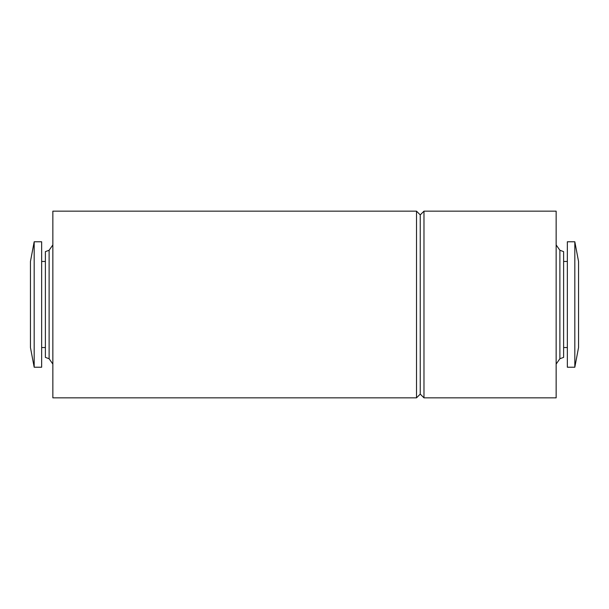 <?xml version="1.0" encoding="UTF-8"?>
<svg xmlns="http://www.w3.org/2000/svg" width="609" height="609" viewBox="0 0 609 609"><rect width="100%" height="100%" fill="white"/><g stroke="black" fill="none" stroke-linecap="round" stroke-linejoin="round"><path stroke-width="0.91" d="M52.854 211.156L52.854 397.844L416.51 397.844L416.51 211.156L52.854 211.156M416.51 211.156L420.24 214.893L420.24 394.107L416.51 397.844M423.978 211.156L423.978 397.844L556.146 397.844L556.146 211.156L423.978 211.156L420.24 214.893M578.55 261.467L578.55 347.533L574.82 367.227L574.82 241.773L578.55 261.467M574.82 367.227L567.352 367.227L567.352 241.773L574.82 241.773M563.614 261.467L567.352 261.467M559.884 358.739L559.884 250.261L563.614 251.624L563.614 357.376L559.884 358.739L556.146 364.068M559.884 250.261L556.146 244.932M34.18 241.773L30.45 261.467L30.45 347.533L34.18 367.227L41.648 367.227L41.648 241.773L34.18 241.773L34.18 367.227M41.648 261.467L45.386 261.467M49.116 358.739L49.116 250.261L45.386 251.624L45.386 357.376L49.116 358.739L52.854 364.068M49.116 250.261L52.854 244.932M420.24 394.107L423.978 397.844M563.614 347.533L567.352 347.533M41.648 347.533L45.386 347.533"/></g></svg>
